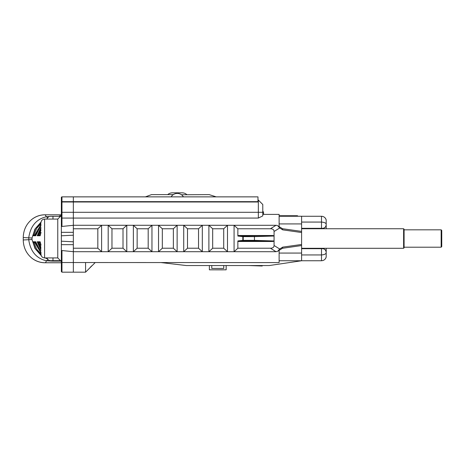 <?xml version="1.0" encoding="UTF-8"?>
<svg xmlns="http://www.w3.org/2000/svg" width="465" height="465" viewBox="0 0 465 465"><rect width="100%" height="100%" fill="white"/><g stroke="black" fill="none" stroke-linecap="round" stroke-linejoin="round"><path stroke-width="0.7" d="M301.599 248.653L322.594 248.653L322.594 248.281M326.192 248.281L326.192 252.257A3.598 3.592 74.2 0 0 322.594 248.653M322.594 248.688A3.598 3.598 0 0 1 326.192 252.28C325.855 250.019 324.657 248.822 322.594 248.688L301.599 248.688M326.192 252.257L326.192 252.873C325.814 254.053 324.25 254.744 321.501 254.942L321.501 248.688M161.198 262.591L186.326 265.55L269.229 265.55L301.599 260.755L301.599 223.921L279.122 223.921M326.192 252.419L326.192 257.006A4.795 4.795 0 0 1 324.134 259.952M326.192 228.739L326.192 220.05C325.512 217.69 323.954 216.428 321.501 216.266L301.599 216.266L301.599 223.921M326.192 220.05L326.192 220.003A4.795 4.795 0 0 0 324.134 217.056M321.501 216.266L321.501 222.067C324.367 222.317 325.93 223.008 326.192 224.136L326.192 224.583M301.599 228.35L322.594 228.35L322.594 228.739M326.192 224.746A3.598 3.592 -74.2 0 1 322.594 228.35M322.594 228.321A3.598 3.598 0 0 0 326.192 224.723C325.965 226.914 324.762 228.112 322.594 228.321L301.599 228.321L321.501 228.321L321.501 222.067L301.599 222.067M216.219 196.869L209.169 194.614L181.466 194.765M171.132 196.869A7.196 7.196 0 0 1 183.419 196.869M173.294 194.614L151.503 194.614L145.411 196.869M167.72 194.614A7.196 7.196 0 0 1 172.48 192.818L182.071 192.818A7.196 7.196 0 0 1 186.825 194.614M263.591 214.394L263.591 213.319L263.591 214.394L262.777 214.394L279.122 214.394L263.533 214.4M257.982 201.665L257.982 196.869L61.961 196.869A0.599 0.599 0 0 0 61.363 197.468L61.363 202.327L61.961 201.996L73.348 201.996L73.348 201.665L257.982 201.665L257.982 201.996L73.348 201.996L73.348 228.768L97.83 228.768L101.608 225.275L73.348 225.275M257.982 196.869L73.348 196.869L73.348 201.665L61.363 201.665M73.348 251.71L101.608 251.71L101.608 225.275L276.437 225.298L277.797 225.787L279.703 227.99L282.714 229.861L301.599 232.523L301.599 244.468L282.714 247.124L279.703 249.002L274.071 245.491A10.184 4.795 31.9 0 1 270.427 248.223L276.03 251.71L101.608 251.71L97.83 248.223L73.348 248.223L73.348 272.182L85.577 272.182L85.577 262.533L61.961 262.533L61.363 261.969L61.363 271.583L61.961 272.182L61.961 250.542M61.363 241.19L61.363 235.796L73.348 235.197L73.348 241.794L61.363 241.19L61.363 261.969M262.777 211.034A3.598 3.598 0 0 1 263.591 213.319M279.122 250.379L279.122 262.586L263.533 262.591L279.122 262.586L279.122 260.743L321.501 260.743L321.501 254.942L301.599 254.942M301.599 245.549L282.493 248.281M61.961 226.443L61.961 212.296L258.342 212.296L258.342 218.073L61.961 218.073L61.363 218.405L61.363 235.796M258.342 200.066L262.777 204.501L262.777 212.296L258.342 212.296L258.342 200.066L257.982 200.066M263.533 262.591L85.577 262.533M276.03 251.71L277.692 251.263L282.429 248.287M97.83 248.223L97.83 228.768M279.122 226.612L279.122 214.4M262.777 212.296L262.777 215.894L258.342 218.073M279.122 253.065L301.599 253.065M282.714 247.124L282.546 248.246M274.071 245.491L274.071 231.494L279.703 227.99M282.714 229.861L282.429 228.704M91.936 265.701L90.64 266.933M90.472 267.125L90.164 267.491M85.577 272.182L92.337 265.399M279.703 249.002L277.797 251.205M276.03 225.275L270.427 228.768L237.853 228.768L234.075 225.275L234.075 251.71L237.853 248.223L270.427 248.223M227.49 225.275L227.49 251.71L223.717 248.223L212.674 248.223L208.895 251.71L208.895 225.275L212.674 228.768L223.717 228.768L227.49 225.275M198.538 248.223L202.316 251.71L202.316 225.275L198.538 228.768L198.538 248.223L187.5 248.223L183.721 251.71L183.721 225.275L187.5 228.768L198.538 228.768M173.364 248.223L177.136 251.71L177.136 225.275L173.364 228.768L173.364 248.223L162.32 248.223L158.542 251.71L158.542 225.275L162.32 228.768L173.364 228.768M137.146 248.223L148.184 248.223L151.962 251.71L151.962 225.275L148.184 228.768L137.146 228.768L133.368 225.275L133.368 251.71L137.146 248.223L137.146 228.768M111.966 248.223L123.01 248.223L126.782 251.71L126.782 225.275L123.01 228.768L111.966 228.768L108.188 225.275L108.188 251.71L111.966 248.223L111.966 228.768M270.427 228.768A10.184 4.795 -31.9 0 1 274.071 231.494M238.65 241.492L243.224 240.957A0.599 0.407 -96.7 0 1 242.817 240.364L237.853 240.94A0.884 0.599 -6.7 0 0 238.65 241.492L271.851 241.492A2.523 0.599 -178.2 0 0 274.071 240.963L254.454 240.359L254.454 236.627L274.071 236.028A2.523 0.599 -1.8 0 0 271.851 235.499L238.65 235.499A0.884 0.599 -173.3 0 0 237.853 236.046L242.817 236.627A0.599 0.407 -83.3 0 1 243.224 236.028L238.65 235.499M237.853 228.768L237.853 236.046M237.853 240.94L237.853 248.223M223.717 248.223L223.717 228.768M212.674 248.223L212.674 228.768M187.5 248.223L187.5 228.768M162.32 248.223L162.32 228.768M148.184 248.223L148.184 228.768M123.01 248.223L123.01 228.768M254.384 236.028L254.454 236.627L242.817 236.627L242.817 240.364L243.224 240.364L243.224 236.028L271.851 235.499M254.454 240.359L254.384 240.957L271.851 241.492M47.075 257.918A3.598 3.598 0 0 0 50.569 260.673L60.52 260.673M50.569 216.312A3.598 3.598 0 0 0 47.075 219.073A3.598 3.598 0 0 1 50.569 216.312L60.52 216.312M61.363 250.484L73.348 251.681L73.348 225.304L61.363 226.507M61.363 261.993L61.363 261.516L57.765 257.918L57.765 219.073L61.363 215.475M61.961 196.869A0.599 0.599 0 0 0 61.363 197.468A0.599 0.599 0 0 1 61.961 196.869L61.961 212.296L61.363 212.296L61.363 202.327L61.363 218.405M73.348 232.331L61.363 232.331M73.348 244.66L61.363 244.66M57.765 219.073L44.576 219.073L44.576 257.918C42.391 257.703 41.193 256.506 40.978 254.32L40.978 252.745M297.548 216.248L297.548 215.737L296.35 215.737L296.35 216.248M58.939 216.312A1.901 1.901 0 0 1 60.305 215.737L61.101 215.737M279.122 215.737L296.35 215.737M258.517 265.55L258.505 265.875L249.095 265.55M262.248 265.55L262.231 266.009L258.505 265.875M40.978 252.169L35.695 241.771L32.719 241.771L35.584 249.135L41.025 254.872M46.558 257.918L47.134 258.133M40.978 244.904L40.176 241.771L37.2 241.771L40.978 250.443M40.978 227.1L37.2 235.761L40.176 235.761L40.978 232.634M40.978 222.694L35.567 228.425L32.719 235.761L35.695 235.761L40.978 225.362M41.211 255.587L34.997 248.531L32.027 239.533L32.027 238.004L34.939 229.106L41.025 222.09M46.302 219.073L47.163 218.753M47.459 258.877L45.041 257.918M49.424 216.504L46.361 216.754C36.369 219.131 30.51 226.071 28.772 237.569L28.772 239.969C30.51 251.466 36.369 258.406 46.361 260.784L52.568 261.109L52.725 260.673M61.363 262.748L44.919 262.748A22.779 21.675 -90 0 1 31.911 258.191C35.846 261.185 40.257 262.702 45.146 262.748A14.386 2.412 -90 0 0 46.361 260.784L48.052 259.644M40.978 253.803L36.776 249.316L33.759 242.3A111.565 40.496 -144.7 0 0 32.719 241.771M35.799 242.364L33.759 242.3M40.978 248.903L38.24 242.3A111.565 40.496 -144.7 0 0 37.2 241.771M40.281 242.364L38.24 242.3M40.281 235.174L38.24 235.238L40.978 228.629M37.2 235.761A112.443 40.815 -35.3 0 0 38.24 235.238M35.799 235.174L33.759 235.238L36.776 228.222L40.978 223.735M32.719 235.761A111.565 40.496 -35.3 0 0 33.759 235.238M61.363 214.789L45.146 214.789L46.361 216.754L47.715 217.73M31.911 258.191C26.307 253.541 23.419 247.467 23.25 239.969L23.25 237.569L32.027 238.004M23.25 239.969L32.027 239.533M34.637 242.364L40.978 252.879M39.118 242.364L40.978 247.357M40.978 230.163L39.118 235.174M40.978 224.659L34.637 235.174M31.911 219.346A22.779 21.675 -90 0 1 44.919 214.789L45.146 214.789C40.257 214.836 35.846 216.353 31.916 219.352C26.307 223.996 23.419 230.07 23.25 237.569M37.909 248.019L35.584 242.364M40.978 245.288L40.066 242.364M40.066 235.174L40.978 232.256M35.584 235.174L37.88 229.571M209.372 269.822L226.159 269.816L209.372 269.822L209.372 265.55M226.159 269.822L226.159 265.55M211.767 265.55L211.767 268.433L223.758 268.433L223.758 265.55M212.97 269.822L222.561 269.845A3.598 3.598 0 0 0 222.991 269.822M212.97 269.845A3.598 3.598 0 0 1 212.54 269.822M441.75 246.601L441.75 230.419L441.151 229.82L441.151 247.206L441.75 246.601M404.091 229.82L441.151 229.82M403.614 248.281L404.091 247.804L404.091 229.222L403.614 228.739L403.614 248.281L301.599 248.281M254.384 240.957L243.224 240.957L243.224 240.364L254.454 240.364M52.969 257.918L52.969 260.673M52.969 219.073L52.969 216.312M52.568 261.109L60.962 261.109M321.501 260.743C323.948 260.574 325.512 259.313 326.192 256.953M279.122 216.248L301.599 216.248M301.599 231.401L282.493 228.71M94.93 262.83L92.413 265.352M277.797 225.787L282.546 228.745M44.576 257.918L57.765 257.918M61.961 272.182L73.348 272.182M44.576 219.073C42.391 219.288 41.193 220.486 40.978 222.671M404.091 247.206L441.151 247.206M403.614 228.739L301.599 228.739"/></g></svg>
